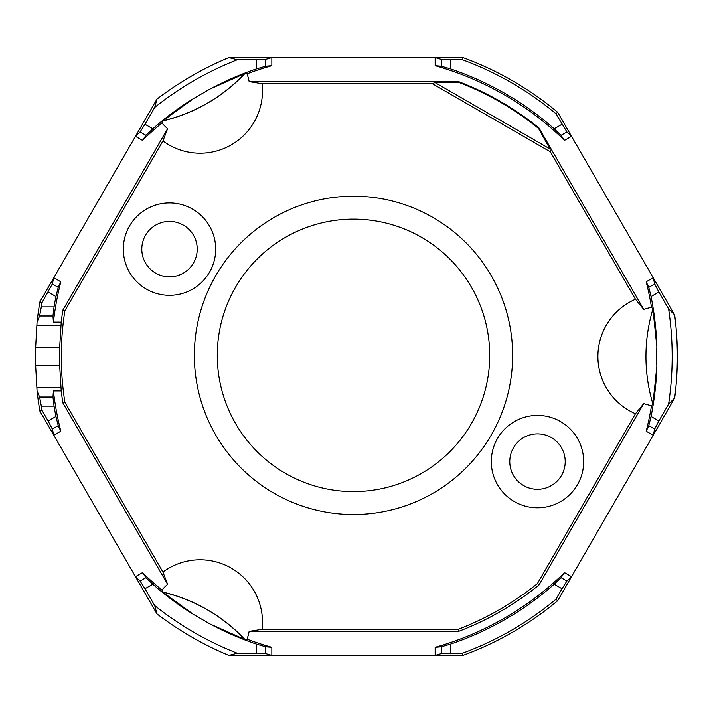 <?xml version="1.0" encoding="UTF-8"?>
<svg xmlns="http://www.w3.org/2000/svg" width="713" height="713" viewBox="0 0 713 713"><rect width="100%" height="100%" fill="white"/><g stroke="black" fill="none" stroke-linecap="round" stroke-linejoin="round"><path stroke-width="1.07" d="M262.09 629.312L249.14 631.397A49.892 49.892 0 0 1 247.019 639.16L245.165 639.588A303.105 303.105 0 0 1 244.951 639.508L244.916 639.543C222.135 615.693 194.72 599.865 162.671 592.057L162.68 592.004A303.105 303.105 0 0 1 162.502 591.861L161.949 590.043A49.892 49.892 0 0 1 167.617 584.321L162.938 572.067A62.396 62.396 0 0 1 262.09 629.312L458.192 629.312L458.575 631.397A294.291 294.291 0 0 0 539.028 584.945L537.415 583.573A292.214 292.214 0 0 1 458.192 629.312M651.646 313.47A165.264 165.264 0 0 0 645.942 356.5C645.951 341.91 647.859 327.561 651.646 313.47L651.646 313.47A164.453 164.453 0 0 1 652.912 309.014L656.869 346.857A303.524 303.524 0 0 0 651.049 296.555L648.777 287.366L654.677 283.961L653.188 277.758L674.676 314.977A323.854 323.854 0 0 1 674.676 398.023L557.655 600.711L555.935 599.268A316.091 316.091 0 0 1 462.523 653.197L462.915 655.407A318.31 318.31 0 0 0 557.655 600.711M152.814 584.214L144.98 588.733L140.087 581.05L145.987 577.646L152.814 584.214A303.524 303.524 0 0 0 193.464 614.41L162.671 592.057M145.987 577.646L142.484 572.619L135.461 576.674L39.928 411.196A318.31 318.31 0 0 1 37.058 390.92L39.607 397.025L52.958 397.025L54.054 406.125A303.524 303.524 0 0 0 55.953 416.445L58.225 425.634L60.828 431.187A302.054 302.054 0 0 1 53.413 390.92L61.229 390.92L59.678 365.724A293.961 293.961 0 0 1 59.678 347.293L61.229 322.098L53.413 322.098A302.054 302.054 0 0 1 60.828 281.813L53.805 277.758L39.928 301.804L42.04 302.57L52.325 283.961L58.225 287.366L55.953 296.555L48.119 292.036M161.949 590.043A302.054 302.054 0 0 1 142.484 572.619M265.735 646.78L265.735 653.598L256.635 653.197L256.635 644.16L265.735 646.78L271.84 647.306A302.054 302.054 0 0 1 247.019 639.16M162.502 121.139A303.105 303.105 0 0 1 162.68 120.996L193.464 98.59A303.524 303.524 0 0 0 152.814 128.786L145.987 135.354L142.484 140.381A302.054 302.054 0 0 1 161.949 122.957L162.502 121.139M145.987 135.354L140.087 131.95L144.98 124.267L152.814 128.786M53.413 322.098L52.958 315.993L39.607 315.993L41.318 306.902A316.091 316.091 0 0 1 42.04 302.57M41.318 306.902L54.054 306.902L52.958 315.993M54.054 306.902A303.524 303.524 0 0 1 55.953 296.555M58.225 287.366L60.828 281.813M651.049 416.445L658.874 420.964L654.677 429.039L648.777 425.634L651.049 416.445A303.524 303.524 0 0 0 656.869 366.143L652.912 403.986A164.453 164.453 0 0 1 651.646 399.53L651.646 399.53C647.859 385.439 645.951 371.09 645.942 356.5A165.264 165.264 0 0 0 651.646 399.53M52.325 283.961L53.805 277.758L156.949 99.116A323.854 323.854 0 0 1 228.873 57.593L462.915 57.593L462.523 59.803L450.358 59.803L450.358 68.84L441.267 66.22L435.153 65.694A302.054 302.054 0 0 1 564.518 140.381L571.532 136.326L557.655 112.289L555.935 113.732L566.906 131.95L561.006 135.354L554.188 128.786L562.013 124.267M441.267 66.22L441.267 59.402L450.358 59.803M39.928 411.196L42.04 410.43A316.091 316.091 0 0 1 41.327 406.125L39.607 397.025M256.635 68.84L256.635 59.803L265.735 59.402L265.735 66.22L256.635 68.84A303.524 303.524 0 0 0 210.166 88.947L193.464 98.59M210.166 88.947L244.951 73.492A303.105 303.105 0 0 1 245.165 73.412L247.019 73.84A49.892 49.892 0 0 1 249.14 81.603L262.09 83.688A62.396 62.396 0 0 1 162.938 140.933L64.892 310.761L62.896 310.048L167.617 128.679L162.938 140.933M162.671 120.943C194.72 113.135 222.135 97.307 244.916 73.457M162.68 592.004A165.523 165.389 120 0 1 244.951 639.508M167.617 128.679A49.892 49.892 0 0 1 161.949 122.957M450.358 68.84A303.524 303.524 0 0 1 554.188 128.786M561.006 135.354L564.518 140.381M39.607 315.993L37.058 322.098L35.65 347.293A317.98 317.98 0 0 0 35.65 365.724L37.058 390.92M648.777 287.366L646.174 281.813L653.188 277.758L571.532 136.326L566.906 131.95M646.174 281.813A302.054 302.054 0 0 1 651.53 307.383L652.823 308.774A303.105 303.105 0 0 1 652.876 309.121A240.165 240.165 0 0 1 652.903 309.014M654.677 283.961L658.874 292.036L651.049 296.555M262.09 83.688L432.328 83.688L434.948 82.53L458.459 82.245L458.575 81.603L249.14 81.603M42.04 410.43L48.119 420.964L55.953 416.445M244.916 639.543L210.166 624.053A303.524 303.524 0 0 0 256.635 644.16M652.903 403.986A240.165 240.165 0 0 1 652.876 403.879A303.105 303.105 0 0 1 652.823 404.226L651.53 405.617A302.054 302.054 0 0 1 646.174 431.187L653.188 435.242L654.677 429.039M458.459 82.245C487.612 93.385 514.305 108.804 538.538 128.474L550.035 148.981L550.347 151.824L635.461 299.255A62.396 62.396 0 0 0 635.461 413.745L643.741 403.567A49.892 49.892 0 0 0 651.53 405.617M61.229 322.098A294.291 294.291 0 0 1 62.896 310.048M142.484 140.381L135.461 136.326L140.087 131.95M144.98 588.733L154.703 605.569A318.675 318.675 0 0 0 237.197 653.197L256.635 653.197M193.464 614.41L210.166 624.053M156.949 99.116L154.703 107.431L144.98 124.267M37.058 322.098A318.31 318.31 0 0 1 39.928 301.804M265.735 66.22L271.84 65.694L271.84 57.593L265.735 59.402M247.019 73.84A302.054 302.054 0 0 1 271.84 65.694M441.267 646.78L450.358 644.16L450.358 653.197L441.267 653.598L441.267 646.78L435.153 647.306L435.153 655.407L462.915 655.407M441.267 653.598L435.153 655.407L228.873 655.407A323.854 323.854 0 0 1 156.949 613.884L135.461 576.674L140.087 581.05M458.575 81.603A294.291 294.291 0 0 1 539.028 128.055L538.538 128.474M648.777 425.634L646.174 431.187M656.869 346.857A153.981 153.981 0 0 0 656.869 366.143M561.006 577.646L566.906 581.05L562.013 588.733L554.188 584.214L561.006 577.646L564.518 572.619A302.054 302.054 0 0 1 435.153 647.306M554.188 584.214A303.524 303.524 0 0 1 450.358 644.16M58.225 425.634L52.325 429.039L48.119 420.964M61.229 390.92A294.291 294.291 0 0 0 62.896 402.952L64.892 402.239A292.214 292.214 0 0 1 64.892 310.761M64.892 402.239L162.938 572.067M62.896 402.952L167.617 584.321M353.496 514.501A159.142 159.142 0 0 0 491.319 275.788A159.142 159.142 0 0 0 215.674 275.788A159.142 159.142 0 0 0 353.496 514.501M353.496 491.587A136.228 136.228 0 0 0 489.724 355.359A136.228 136.228 0 0 0 353.496 219.141A136.228 136.228 0 0 0 217.278 355.359A136.228 136.228 0 0 0 353.496 491.587M551.345 437.586A27.709 27.709 0 0 0 510.722 454.413A27.709 27.709 0 0 0 537.486 489.296A27.709 27.709 0 0 0 551.345 437.586M155.657 273.132A27.709 27.709 0 0 0 195.549 239.657A27.709 27.709 0 0 0 151.7 227.91A27.709 27.709 0 0 0 155.657 273.132M123.322 249.131A46.185 46.185 0 0 1 169.507 202.947A46.185 46.185 0 0 1 215.691 249.131A46.185 46.185 0 0 1 169.507 295.316A46.185 46.185 0 0 1 123.322 249.131M491.302 461.587A46.185 46.185 0 0 1 537.486 415.403A46.185 46.185 0 0 1 583.671 461.587A46.185 46.185 0 0 1 537.486 507.772A46.185 46.185 0 0 1 491.302 461.587M432.328 83.688L550.347 151.824M537.415 583.573L635.461 413.745M52.958 397.025L53.413 390.92M244.951 73.492A165.523 165.389 -120 0 1 162.68 120.996M441.267 59.402L435.153 57.593L435.153 65.694M555.935 599.268L562.013 588.733M450.358 653.197L462.523 653.197M462.523 59.803A316.091 316.091 0 0 1 555.935 113.732M658.874 420.964L668.598 404.128A318.675 318.675 0 0 0 668.598 308.872L658.874 292.036M256.635 59.803L237.197 59.803A318.675 318.675 0 0 0 154.703 107.431M52.325 429.039L53.805 435.242L60.828 431.187M249.14 631.397L458.575 631.397M564.518 572.619L571.532 576.674L566.906 581.05M539.028 584.945L643.741 403.567M271.84 647.306L271.84 655.407L265.735 653.598M651.53 307.383A49.892 49.892 0 0 0 643.741 309.433L539.028 128.055M643.741 309.433L635.461 299.255M228.873 57.593L237.197 59.803M557.655 112.289A318.31 318.31 0 0 0 462.915 57.593M668.598 308.872L674.676 314.977M674.676 398.023L668.598 404.128M237.197 653.197L228.873 655.407M156.949 613.884L154.703 605.569M54.054 406.125L41.327 406.125M61.015 325.467L36.871 325.467M59.678 347.293L35.65 347.293M434.948 82.53L550.035 148.981M59.678 365.724L35.65 365.724M61.015 387.56L36.88 387.56"/></g></svg>

